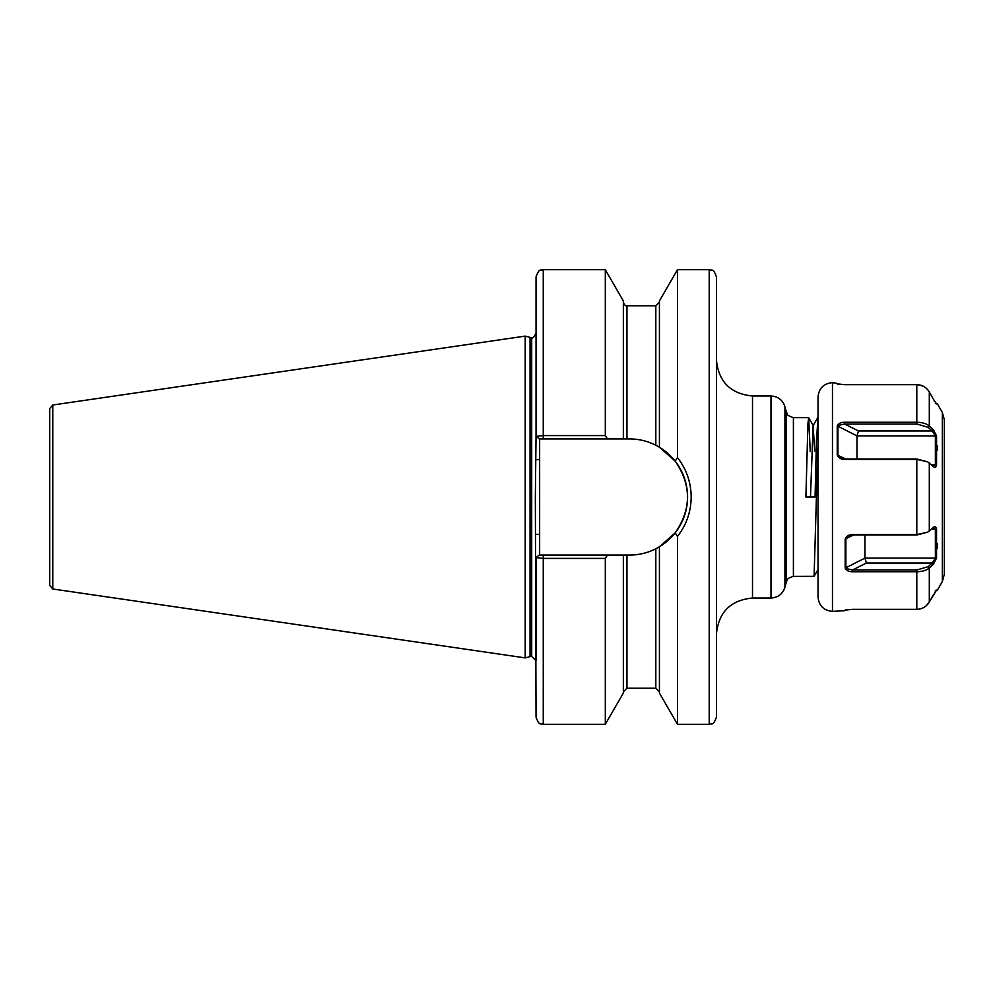 <?xml version="1.0" encoding="UTF-8"?>
<svg xmlns="http://www.w3.org/2000/svg" width="994" height="994" viewBox="0 0 994 994"><rect width="100%" height="100%" fill="white"/><g stroke="black" fill="none" stroke-linecap="round" stroke-linejoin="round"><path stroke-width="1.49" d="M818.025 417.629L816.422 440.876L815.068 497L805.898 497L807.936 423.668L808.669 417.679L810.259 451.661M793.398 576.371C784.85 578.993 787.521 580.869 786.428 581.726L786.428 412.274C788.056 413.591 784.092 414.461 793.398 417.629L793.398 576.371L814.086 576.321L818.025 442.752M716.425 276.916L716.425 717.084C712.996 726.937 711.344 722.911 709.219 724.291L709.219 269.709C711.344 271.089 712.996 267.063 716.425 276.916M543.258 269.709C541.121 271.089 539.469 267.063 536.039 276.916L536.039 436.428L543.258 435.583L543.258 269.709L605.309 269.709L605.309 435.583L607.471 438.913L629.475 438.913C638.744 438.938 647.529 441.05 655.816 445.225L659.42 447.225L659.42 300.958L677.461 269.709L677.461 457.6C686.444 469.106 691.016 482.239 691.178 497C691.004 511.823 686.432 524.956 677.461 536.4L675.174 532.871L659.42 546.775L655.816 548.775C647.616 552.937 638.844 555.037 629.475 555.087L607.471 555.087L605.309 558.404L543.258 558.404L536.039 557.572L536.039 660.786L531.703 656.45L531.703 337.55C532.399 338.805 533.84 337.364 536.039 333.214M536.039 557.572L539.133 555.087L543.258 555.087L543.258 724.291C541.121 722.911 539.469 726.937 536.039 717.084L535.344 497L536.039 436.428L539.643 438.913L539.643 555.087L607.471 555.087M530.051 337.401L531.169 337.55L531.169 656.45L530.051 656.599L530.051 337.401L525.217 336.109L525.217 657.891L52.781 588.995L49.7 585.429L49.7 408.571L52.781 405.005L52.781 588.995M680.12 461.191L679.275 459.986M607.471 438.913L543.258 438.913L543.258 435.583L605.309 435.583M605.309 269.709L623.35 300.958L623.35 438.913M659.42 546.775L659.42 693.042L677.461 724.291L709.219 724.291M677.461 536.4L677.461 724.291M605.309 558.404L605.309 724.291L543.258 724.291M623.35 555.087L623.35 693.042L605.309 724.291M659.42 447.225L675.174 461.129L677.461 457.6M543.258 438.913L539.133 438.913M629.475 555.087A58.087 58.087 0 0 0 655.816 548.775L655.816 688.221L659.42 691.824M658.314 547.421A58.087 58.087 0 0 0 658.314 446.579M675.174 532.871C691.6 509.003 691.6 485.097 675.174 461.129M536.039 534.35L539.643 534.35M536.039 459.65L539.643 459.65M810.483 497L813.129 425.618L814.682 451.04M927.638 532.175L933.428 527.379C934.956 526.161 936 526.733 936.547 529.081L936.547 558.032L933.428 564.331L929.303 567.972C926.445 570.382 922.27 571.637 916.803 571.736L852.454 571.736C848.901 571.786 846.478 570.568 845.186 568.108L845.186 539.021C846.478 536.052 848.913 534.573 852.454 534.598L916.803 534.598L927.638 532.175L916.803 535.008L852.454 535.008L848.59 536.027L845.882 538.872L845.882 567.624L846.577 568.643L852.454 570.009L916.803 570.009L928.135 566.667L932.26 563.026L866.42 563.026L864.929 558.094L935.379 558.094L935.379 529.355L933.18 527.603M928.135 566.667L929.303 567.972L933.428 564.331L932.26 563.026L935.379 558.094L936.596 557.646M856.99 458.992L856.99 435.906L858.481 430.974L932.26 430.974L928.135 427.333L916.803 423.991L844.515 423.991L838.638 425.357L837.942 426.376L837.942 455.128L840.663 457.973L844.515 458.992L916.803 458.992L927.638 461.825L916.803 459.402L844.515 459.402C840.961 459.427 838.538 457.948 837.246 454.979L837.246 425.892C838.551 423.432 840.974 422.214 844.515 422.264L916.803 422.264C922.27 422.363 926.445 423.618 929.303 426.028L933.428 429.669L936.547 435.968L936.547 464.919C935.988 467.267 934.956 467.839 933.428 466.621L927.638 461.825M933.18 466.397L935.379 464.645L935.379 435.906L932.26 430.974L933.428 429.669M944.3 419.692L944.3 574.308L942.362 581.527L942.362 412.473L944.3 419.692M818.025 497L818.025 397.066C818.882 388.294 823.691 383.485 832.463 382.628L832.463 611.372C823.691 610.515 818.882 605.706 818.025 596.934L818.025 497M933.192 398.88L929.303 391.996C926.445 387.3 922.27 384.852 916.803 384.666L844.515 384.666L837.246 383.87C835.606 382.218 835.606 382.218 837.246 383.87L844.515 384.666M937.392 450.307L937.305 445.772M928.135 427.333L929.303 426.028L929.303 391.996L931.999 396.768M933.465 399.352L934.845 401.663M935.379 403.552L936.547 403.875L933.428 399.29M845.882 609.496C844.241 611.124 844.241 611.124 845.882 609.496L845.186 610.117C843.546 611.782 843.546 611.782 845.186 610.13L852.454 609.334L916.803 609.334C922.27 609.148 926.445 606.7 929.303 602.004L926.383 605.644M925.576 606.315L924.047 607.359M924.035 607.371L923.153 607.843M917.996 609.285L916.853 609.334M933.478 594.623L929.303 602.004L936.547 590.125L935.379 590.448M936.099 590.535L935.354 591.567M935.317 591.629L934.845 592.337M937.305 548.228L937.392 543.693M917.996 384.715L923.153 386.157M837.942 384.504C836.302 382.876 836.302 382.876 837.942 384.504L837.246 383.87M936.547 464.919L931.204 464.645M837.246 425.892L856.99 435.906L936.547 435.968M858.481 430.974L844.515 423.991L844.515 422.264M837.246 454.979L845.67 458.992M864.929 535.008L864.929 558.094L845.186 568.108M931.204 529.355L936.547 529.081M852.454 571.736L852.454 570.009L866.42 563.026M853.597 535.008L845.186 539.021M784.925 406.683L784.925 587.317C782.688 594.027 778.041 597.593 770.996 598.015L770.996 395.985C778.041 396.407 782.688 399.973 784.925 406.683L786.428 412.274M770.996 395.985L752.508 395.985L752.508 598.015C730.59 600.152 718.563 612.18 716.425 634.097M623.35 302.176C624.406 305.046 625.599 306.239 626.953 305.779L626.953 438.913M626.953 305.779L655.816 305.779L655.816 445.225M626.953 555.087L626.953 688.221L623.35 691.824M916.803 535.008L916.803 458.992M916.803 423.991L916.803 384.666M929.303 462.968L929.303 531.032M929.303 567.972L929.303 602.004M916.803 609.334L916.803 570.009M793.398 417.629L808.607 417.629M52.781 405.005L525.217 336.109M677.461 269.709L709.219 269.709M655.816 305.779L659.42 302.176M626.953 688.221L655.816 688.221M530.051 656.599L525.217 657.891M752.508 598.015L770.996 598.015M786.428 581.726L784.925 587.317M752.508 395.985C730.59 393.848 718.563 381.82 716.425 359.903M813.254 425.618L808.669 417.679M818.025 569.487L814.086 576.321M817.714 417.679L813.129 425.618M836.712 383.286L832.463 382.628M942.362 412.473L937.392 403.862L936.236 403.552M942.362 581.527L937.392 590.138L936.236 590.448M844.651 610.714L832.463 611.372"/></g></svg>
